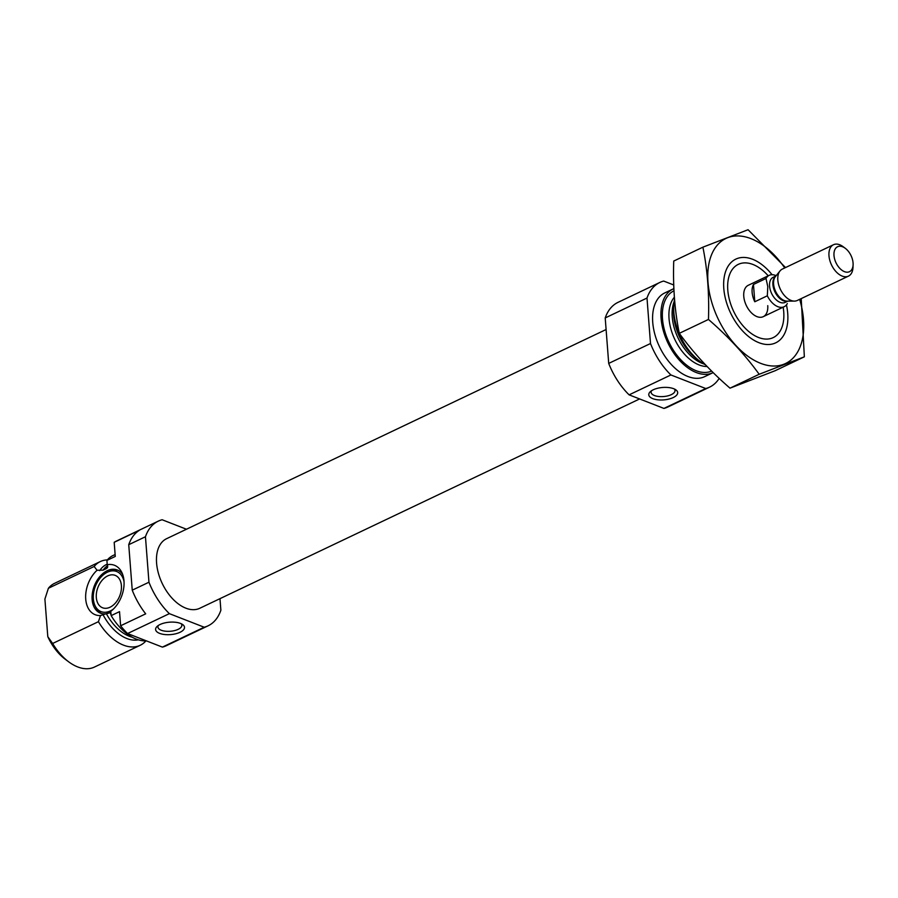 <?xml version="1.0" encoding="UTF-8"?>
<svg xmlns="http://www.w3.org/2000/svg" width="898" height="898" viewBox="0 0 898 898"><rect width="100%" height="100%" fill="white"/><g stroke="black" fill="none" stroke-linecap="round" stroke-linejoin="round"><path stroke-width="1.35" d="M651.578 390.72A11.977 5.152 175.6 0 0 651.129 392.336A11.977 5.152 175.6 0 0 663.465 396.557A11.977 5.152 175.6 0 0 675.015 390.507A11.977 5.152 175.6 0 0 674.319 388.969M219.976 598.652L220.874 610.236A57.955 34.876 -115.5 0 1 208.067 625.827A57.955 34.876 -115.5 0 1 204.194 627.219L169.363 613.648A57.955 34.876 -115.5 0 1 148.956 582.218L132.242 590.177L128.74 544.693A57.955 34.876 -115.5 0 1 139.269 530.37L114.192 542.313L115.27 556.434L106.918 560.419L107.468 567.671L106.424 568.524L103.147 570.151L97.04 570.264L94.167 566.481A46.37 27.905 -115.5 0 1 100.34 561.564A46.37 27.905 -115.5 0 1 107.356 559.892M107.176 564.73A26.525 17.848 -68.7 0 1 121.791 572.374A26.525 17.848 -68.7 0 1 110.757 611.37L111.161 615.624L119.524 611.639L120.613 625.771L145.689 613.839A57.955 34.876 -115.5 0 1 132.242 590.177M145.914 640.903A46.37 27.905 -115.5 0 1 140.189 645.292A46.37 27.905 -115.5 0 1 98.421 621.685L100.52 615.545L109.814 612.582A39.703 23.898 -115.5 0 0 111.105 614.827M114.192 542.313A57.955 34.876 -115.5 0 1 116.459 541.045L158.261 521.154A57.955 34.876 -115.5 0 1 162.134 519.751L186.47 529.236M208.067 625.827L166.276 645.718A57.955 34.876 -115.5 0 1 162.392 647.11L127.572 633.539A57.955 34.876 -115.5 0 1 120.613 625.771M148.956 582.218L145.454 536.746L128.74 544.693M204.194 627.219L162.392 647.11M169.363 613.648L127.572 633.539M145.454 536.746A57.955 34.876 -115.5 0 1 158.261 521.154M106.918 560.419A46.37 27.905 -115.5 0 1 113.081 555.492L115.124 554.526M146.385 640.88A46.37 27.905 -115.5 0 1 111.161 615.624M94.167 566.481L48.402 588.257A46.37 27.905 -115.5 0 1 54.576 583.341L100.34 561.564M98.421 621.685L52.645 643.473A46.37 27.905 -115.5 0 0 68.607 661.77A46.37 27.905 -115.5 0 0 94.425 667.068L140.189 645.292M48.402 588.257L44.9 599.045L47.796 636.66L52.645 643.473M68.607 661.77L65.161 659.188A40.567 24.414 -115.5 0 1 47.796 636.66M639.612 398.948L199.726 608.294A38.547 23.191 -115.5 0 1 162.224 583.453A38.547 23.191 -115.5 0 1 166.601 538.688L606.094 329.521M783.146 307.206A40.567 24.414 -115.5 0 1 783.73 311.875A40.567 24.414 -115.5 0 1 783.831 317.162A40.567 24.414 -115.5 0 1 753.13 334.718A40.567 24.414 -115.5 0 1 727.919 281.748A40.567 24.414 -115.5 0 1 760.909 268.996A40.567 24.414 -115.5 0 1 768.205 275.798M767.745 305.657A17.388 10.462 -115.5 0 1 763.233 316.68A17.388 10.462 -115.5 0 1 746.305 305.477A17.388 10.462 -115.5 0 1 748.292 285.283L769.182 275.338A17.388 10.462 -115.5 0 1 776.141 275.686M705.536 364.88A46.37 27.905 -115.5 0 1 699.924 361.31A46.37 27.905 -115.5 0 1 673.725 306.263A46.37 27.905 -115.5 0 1 674.533 299.449M713.158 372.603A46.37 27.905 -115.5 0 1 712.99 372.681A46.37 27.905 -115.5 0 1 667.865 342.811A46.37 27.905 -115.5 0 1 673.141 288.954A46.37 27.905 -115.5 0 1 673.87 288.628M712.99 372.681L704.627 376.666A46.37 27.905 -115.5 0 1 659.514 346.785A46.37 27.905 -115.5 0 1 664.778 292.928L673.141 288.954M719.186 378.372A57.955 34.876 -115.5 0 1 709.611 387.128L667.82 407.019A57.955 34.876 -115.5 0 1 663.936 408.422L629.105 394.851A57.955 34.876 -115.5 0 1 608.709 363.409L650.5 343.519L646.998 298.046A57.955 34.876 -115.5 0 1 659.805 282.466A57.955 34.876 -115.5 0 1 663.678 281.063L673.736 284.98M608.709 363.409L605.207 317.937L646.998 298.046M605.207 317.937A57.955 34.876 -115.5 0 1 618.004 302.357L659.805 282.466M709.611 387.128A57.955 34.876 -115.5 0 1 705.738 388.531L670.907 374.96A57.955 34.876 -115.5 0 1 650.5 343.519M663.936 408.422L705.738 388.531M653.25 389.788A14.491 6.23 175.6 0 0 650.309 391.696A14.491 6.23 175.6 0 0 663.723 399.891A14.491 6.23 175.6 0 0 675.711 389.743A14.491 6.23 175.6 0 0 653.25 389.788M629.105 394.851L670.907 374.96M160.069 624.503A14.491 6.23 175.6 0 0 157.128 626.411A14.491 6.23 175.6 0 0 170.541 634.605A14.491 6.23 175.6 0 0 182.53 624.458A14.491 6.23 175.6 0 0 160.069 624.503M97.04 570.264A26.525 17.848 -68.7 0 0 85.725 599.112A26.525 17.848 -68.7 0 0 100.52 615.545M108.568 613.199A23.18 15.603 111.3 0 1 100.441 613.166A23.18 15.603 111.3 0 1 92.079 596.339A23.18 15.603 111.3 0 1 102.024 574.305A23.18 15.603 111.3 0 1 117.268 569.961A23.18 15.603 111.3 0 1 122.656 574.428M101.452 613.502A23.18 15.603 111.3 0 1 96.064 607.755L95.132 605.858A21.507 14.469 111.3 0 1 108.422 571.745A21.507 14.469 111.3 0 1 124.047 581.736M108.422 571.745L110.387 570.982A23.18 15.603 111.3 0 1 118.255 570.398M113.395 609.08A21.507 14.469 111.3 0 1 95.132 605.858M121.398 585.597A17.388 11.696 111.3 0 1 115.662 602.749A17.388 11.696 111.3 0 1 102.54 607.766A17.388 11.696 111.3 0 1 97.961 587.314A17.388 11.696 111.3 0 1 115.168 575.36A17.388 11.696 111.3 0 1 121.398 585.597M158.396 625.435A11.977 5.152 175.6 0 0 157.936 627.051A11.977 5.152 175.6 0 0 170.283 631.272A11.977 5.152 175.6 0 0 181.834 625.221A11.977 5.152 175.6 0 0 181.138 623.683M799.658 299.348A69.258 41.678 -115.5 0 1 770.405 365.823A69.258 41.678 -115.5 0 1 708.78 289.021A69.258 41.678 -115.5 0 1 750.964 238.644A69.258 41.678 -115.5 0 1 784.717 267.941M786.446 304.893A46.37 27.905 -115.5 0 1 749.875 337.536A46.37 27.905 -115.5 0 1 723.676 282.5A46.37 27.905 -115.5 0 1 752.546 259.253A46.37 27.905 -115.5 0 1 772.078 274.709M785.525 267.559L748.068 229.72L702.898 247.174C707.467 269.658 709.319 293.758 708.466 319.452C728.11 336.424 745.014 354.699 759.18 374.275L804.35 356.82L801.218 298.607M702.898 247.174L673.736 261.06C672.883 286.765 674.735 310.854 679.292 333.338L708.466 319.452M804.35 356.82L775.176 370.706L730.018 388.161C710.374 371.188 693.469 352.914 679.292 333.338M759.18 374.275L730.018 388.161M753.467 284.464A17.388 10.462 64.5 0 0 752.131 292.333A17.388 10.462 64.5 0 0 754.791 301.762L753.467 284.464L766.005 278.492A17.388 10.462 -115.5 0 1 769.182 275.338M787.31 303.58A17.388 10.462 -115.5 0 1 784.134 306.734A17.388 10.462 -115.5 0 1 767.33 295.801L754.791 301.762M767.33 295.801L767.79 286.608L766.005 278.492M833.995 255.492A13.829 8.329 -115.5 0 1 845.287 248.308A13.829 8.329 -115.5 0 1 853.1 264.73A13.829 8.329 -115.5 0 1 843.772 271.353A13.829 8.329 -115.5 0 1 833.995 255.492M853.1 264.73L852.999 267.368A17.388 10.462 -115.5 0 1 848.442 276.135A17.388 10.462 -115.5 0 1 836.263 271.914A17.388 10.462 -115.5 0 1 828.977 255.762A17.388 10.462 -115.5 0 1 833.49 244.727A17.388 10.462 -115.5 0 1 843.177 246.726L845.287 248.308M848.442 276.135L797.289 300.471A17.388 10.462 -115.5 0 1 794.404 301.111A17.388 10.462 -115.5 0 1 777.825 280.109A17.388 10.462 -115.5 0 1 780.036 270.915A17.388 10.462 -115.5 0 1 782.349 269.074L833.49 244.727M106.424 568.524A39.703 23.898 -115.5 0 1 107.771 566.784M103.147 570.151A39.703 23.898 -115.5 0 1 107.625 565.628M132.073 637.142A39.703 23.898 -115.5 0 1 106.514 613.963M99.712 570.645A41.061 24.706 -115.5 0 1 107.176 564.202M138.326 639.825A41.061 24.706 -115.5 0 1 103.124 614.894M699.924 361.31L696.769 358.953A41.061 24.706 -115.5 0 1 673.579 310.203L673.725 306.263M703.909 363.971A39.703 23.898 -115.5 0 1 678.046 337.962A39.703 23.898 -115.5 0 1 674.174 301.504M707.096 366.519A39.703 23.898 -115.5 0 1 674.757 339.332A39.703 23.898 -115.5 0 1 674.364 297.238M711.62 371.087A44.339 26.682 -115.5 0 1 668.797 341.902A44.339 26.682 -115.5 0 1 673.971 290.806M787.849 301.122L785.144 302.401A13.908 8.374 -115.5 0 1 775.401 299.034A13.908 8.374 -115.5 0 1 769.575 286.103A13.908 8.374 -115.5 0 1 773.189 277.28L775.894 276M794.404 301.111L787.075 301.122A14.121 8.497 -115.5 0 1 773.605 284.06A14.121 8.497 -115.5 0 1 775.401 276.595L780.036 270.915M787.692 301.122A13.908 8.374 -115.5 0 1 772.897 284.531A13.908 8.374 -115.5 0 1 775.793 276.124M784.134 306.734L763.233 316.68"/></g></svg>

